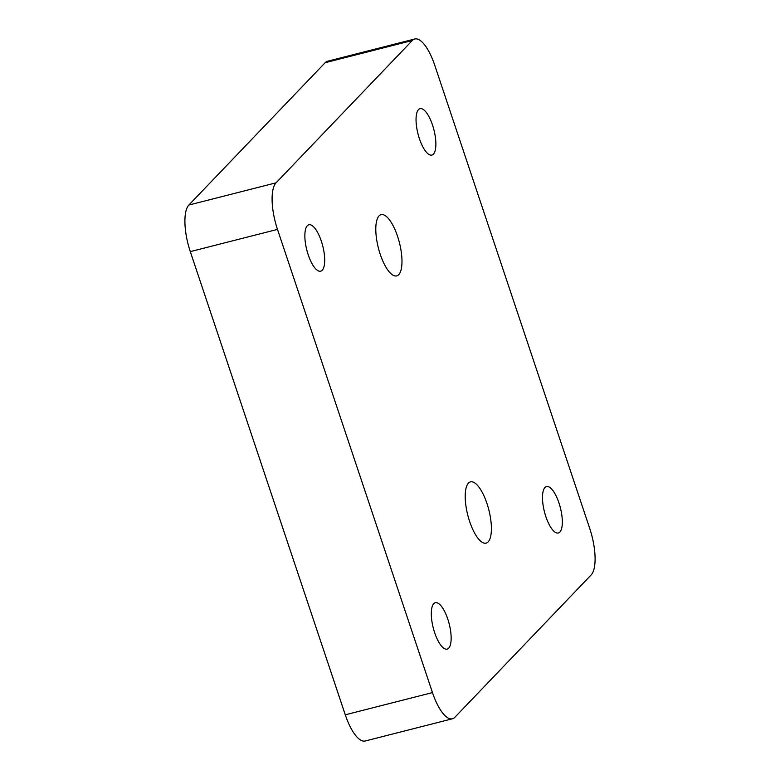 <?xml version="1.0" encoding="UTF-8"?>
<svg xmlns="http://www.w3.org/2000/svg" width="780" height="780" viewBox="0 0 780 780"><rect width="100%" height="100%" fill="white"/><g stroke="black" fill="none" stroke-linecap="round" stroke-linejoin="round"><path stroke-width="1.17" d="M308.227 254.836A23.946 8.219 -104.3 0 1 308.86 224.786A23.946 8.219 -104.3 0 1 321.331 241.147A23.946 8.219 -104.3 0 1 320.697 271.196A23.946 8.219 -104.3 0 1 308.227 254.836M434.674 632.746A23.946 8.219 -104.3 0 1 435.318 602.696A23.946 8.219 -104.3 0 1 447.779 619.067A23.946 8.219 -104.3 0 1 447.145 649.116A23.946 8.219 -104.3 0 1 434.674 632.746M419.416 138.713A23.946 8.219 -104.3 0 1 420.049 108.664A23.946 8.219 -104.3 0 1 432.51 125.034A23.946 8.219 -104.3 0 1 431.876 155.083A23.946 8.219 -104.3 0 1 419.416 138.713M545.864 516.633A23.946 8.219 -104.3 0 1 546.497 486.574A23.946 8.219 -104.3 0 1 558.958 502.944A23.946 8.219 -104.3 0 1 558.324 532.993A23.946 8.219 -104.3 0 1 545.864 516.633M380.24 254.309A31.61 10.852 -104.3 0 1 381.079 214.646A31.61 10.852 -104.3 0 1 397.537 236.243A31.61 10.852 -104.3 0 1 396.698 275.906A31.61 10.852 -104.3 0 1 380.24 254.309M469.657 521.537A31.61 10.852 -104.3 0 1 470.496 481.865A31.61 10.852 -104.3 0 1 486.954 503.47A31.61 10.852 -104.3 0 1 486.106 543.133A31.61 10.852 -104.3 0 1 469.657 521.537M277.485 229.398A38.317 13.153 -104.3 0 1 276.052 182.822L412.318 40.502A38.317 13.153 -104.3 0 1 414.775 39A38.317 13.153 -104.3 0 1 434.723 65.189L589.7 528.372A38.317 13.153 -104.3 0 1 591.142 574.957L454.877 717.278A38.317 13.153 -104.3 0 1 452.419 718.78A38.317 13.153 -104.3 0 1 432.471 692.591L277.485 229.398L190.3 251.628A38.317 13.153 -104.3 0 1 188.857 205.043L325.123 62.722A38.317 13.153 -104.3 0 1 327.581 61.22L414.775 39M452.419 718.78L365.225 741A38.317 13.153 -104.3 0 1 345.277 714.812L190.3 251.628M188.857 205.043L276.052 182.822M325.123 62.722L412.318 40.502M345.277 714.812L432.471 692.591"/></g></svg>
